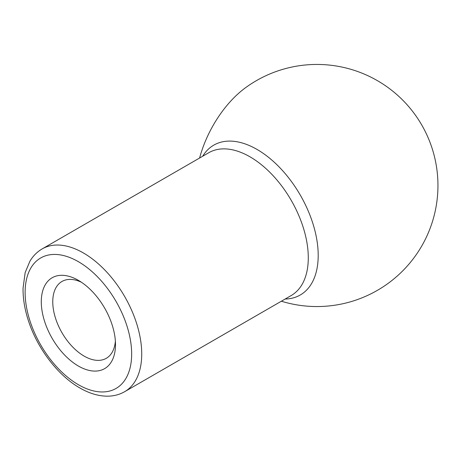 <?xml version="1.0" encoding="UTF-8"?>
<svg xmlns="http://www.w3.org/2000/svg" width="461" height="461" viewBox="0 0 461 461"><rect width="100%" height="100%" fill="white"/><g stroke="black" fill="none" stroke-linecap="round" stroke-linejoin="round"><path stroke-width="0.69" d="M81.378 282.224A44.354 25.609 -120 0 0 61.953 281.475A44.354 25.609 -120 0 0 61.953 332.692A44.354 25.609 -120 0 0 106.307 358.301A44.354 25.609 -120 0 0 115.371 341.1M199.596 158.014A80.174 44.227 -62.1 0 1 245.661 87.625A121.053 121.053 0 0 1 437.95 185.501A121.053 121.053 0 0 1 281.366 301.217M115.492 344.621A52.468 30.293 -120 0 0 78.393 280.357A52.468 30.293 -120 0 0 41.288 301.776A52.468 30.293 -120 0 0 78.393 366.04A52.468 30.293 -120 0 0 115.492 344.621M285.152 299.033A86.512 49.949 -120 0 0 318.199 255.382A86.512 49.949 -120 0 0 271.5 159.788A86.512 49.949 -120 0 0 202.702 156.227M124.649 391.694L291.208 295.536A82.45 47.604 -120 0 0 291.208 200.328A82.45 47.604 -120 0 0 208.758 152.729L42.199 248.888C37.162 251.833 33.077 255.924 29.942 261.168L25.171 272.549L23.05 288.206C22.906 299.183 24.923 310.702 29.101 322.758C38.349 349.79 58.443 375.796 79.862 387.966C89.388 393.487 98.729 396.224 107.886 396.178C113.994 396.08 119.583 394.587 124.649 391.694A82.45 47.604 -120 0 0 124.649 296.492A82.45 47.604 -120 0 0 42.199 248.888M78.393 384.705A75.327 43.49 -120 0 0 124.522 319.081A75.327 43.49 -120 0 0 32.258 265.813A75.327 43.49 -120 0 0 78.393 384.705"/></g></svg>
